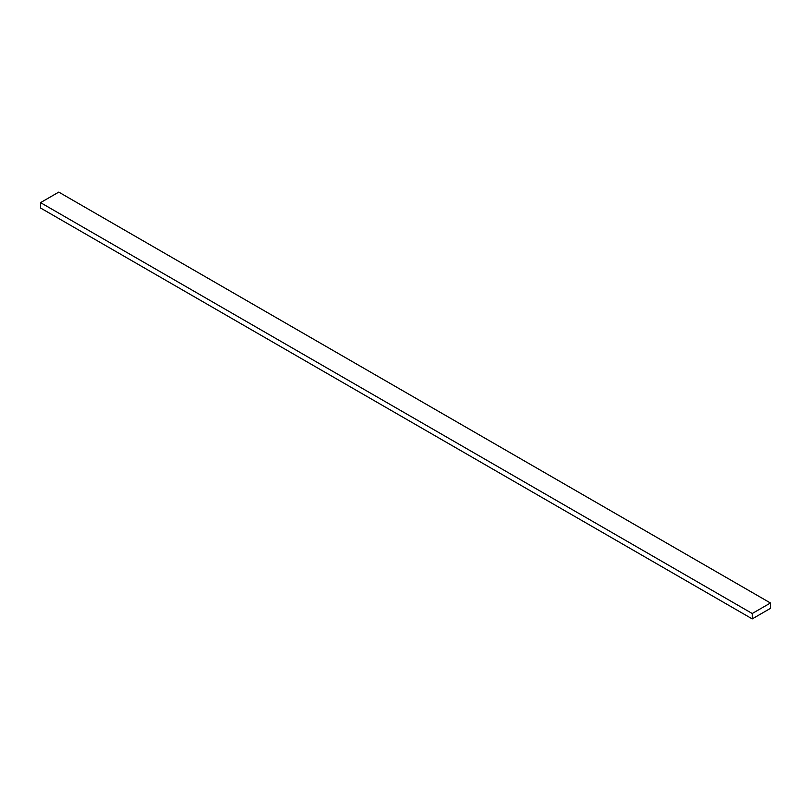 <?xml version="1.0" encoding="UTF-8"?>
<svg xmlns="http://www.w3.org/2000/svg" width="811" height="811" viewBox="0 0 811 811"><rect width="100%" height="100%" fill="white"/><g stroke="black" fill="none" stroke-linecap="round" stroke-linejoin="round"><path stroke-width="1.22" d="M752.233 618.894L752.233 613.511L40.55 202.628L40.55 208.001L752.233 618.894L40.55 208.001L40.55 202.628L752.233 613.511L770.45 602.999L770.45 608.372L752.233 618.894L770.45 608.372L770.45 602.999L58.767 192.106L770.45 602.999L752.233 613.511L752.233 618.894M58.767 192.106L40.55 202.628L58.767 192.106"/></g></svg>
